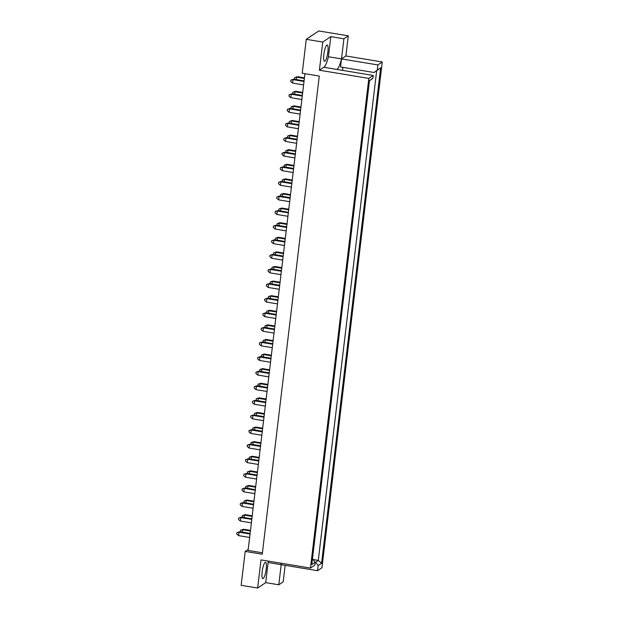 <?xml version="1.0" encoding="UTF-8"?>
<svg xmlns="http://www.w3.org/2000/svg" width="619" height="619" viewBox="0 0 619 619"><rect width="100%" height="100%" fill="white"/><g stroke="black" fill="none" stroke-linecap="round" stroke-linejoin="round"><path stroke-width="0.93" d="M265.149 562.392A8.264 1.818 -80.6 0 1 265.536 562.284A8.264 1.818 -80.6 0 1 266.108 569.906A8.264 1.818 -80.6 0 1 263.23 578.486A8.264 1.818 -80.6 0 1 262.835 578.595A8.264 1.818 -80.6 0 1 262.263 570.973A8.264 1.818 -80.6 0 1 265.149 562.392M324.905 61.227A8.264 1.818 99.4 0 0 327.784 52.646A8.264 1.818 99.4 0 0 327.219 45.025A8.264 1.818 99.4 0 0 326.824 45.133A8.264 1.818 99.4 0 0 323.946 53.714A8.264 1.818 99.4 0 0 324.518 61.335A8.264 1.818 99.4 0 0 324.905 61.227M368.831 78.404L373.226 75.456L323.783 67.262L319.396 70.218L322.754 42.053L306.273 39.322L302.227 73.235L319.272 76.06L262.255 554.237L245.209 551.413L241.162 585.319L257.643 588.05L261.001 559.886L310.444 568.08L368.831 78.404L319.396 70.218M313.113 559.537L318.282 560.396L376.677 70.721L374.023 72.508L340.535 66.96L341.502 58.913L328.426 56.747A16.535 3.637 -80.6 0 1 323.946 67.169A16.535 3.637 -80.6 0 1 323.783 67.262M336.86 69.429A16.535 3.637 99.4 0 0 337.022 69.336A16.535 3.637 99.4 0 0 341.502 58.913L345.889 55.958L348.288 35.848L318.739 30.95L306.273 39.322M304.935 73.676L248.087 550.43L262.425 552.806M345.889 55.958L382.263 61.985L321.95 567.755L317.562 570.703L318.174 565.573L315.636 562.176L318.282 560.396L321.563 563.298L318.174 565.573M281.111 563.22A16.535 3.637 99.4 0 1 281.188 564.675L278.79 584.793L283.185 581.845L285.15 565.333M317.562 570.703L281.188 564.675L281.359 563.259M342.57 70.38L342.934 67.355M374.023 72.508L380.646 67.788L321.563 563.298M377.257 70.063L377.869 64.933L382.263 61.985M348.288 35.848L343.901 38.796L341.502 58.913L377.869 64.933M278.79 584.793L265.721 582.626L257.643 588.05M322.754 42.053L330.825 36.629L328.426 56.747M343.901 38.796L330.825 36.629M373.226 75.456L372.886 78.28L369.466 80.849M312.463 558.872L315.172 562.3L314.839 565.132L310.444 568.08M315.172 562.3L311.783 564.574L369.497 80.563L372.886 78.28M245.209 551.413L248.211 549.393M315.001 562.075L315.636 562.176M380.646 67.788L376.677 70.721M281.188 564.675L268.12 562.509L265.721 582.626M268.042 561.054A16.535 3.637 -80.6 0 1 268.12 562.509M304.076 80.872L293.723 79.155L293.004 79.642L292.594 83.085L303.596 84.911M304.006 81.46L293.004 79.642L290.868 80.122L293.723 79.155M292.594 83.085L290.698 81.499L290.868 80.122M304.44 77.847L297.406 76.679L296.687 77.166L296.393 79.596M304.362 78.443L296.687 77.166L294.551 77.654L297.406 76.679M294.729 79.317L294.551 77.654M302.335 95.465L291.982 93.755L291.263 94.235L290.853 97.686L301.855 99.512M302.265 96.061L291.263 94.235L289.127 94.722L291.982 93.755M290.853 97.686L288.957 96.1L289.127 94.722M302.699 92.44L295.665 91.279L294.946 91.767L294.652 94.196M302.629 93.036L294.946 91.767L292.81 92.246L295.665 91.279M292.988 93.918L292.81 92.246M300.594 110.066L290.241 108.348L289.522 108.836L289.112 112.287L300.114 114.105M300.524 110.662L289.522 108.836L287.386 109.323L290.241 108.348M289.112 112.287L287.224 110.7L287.386 109.323M297.112 139.26L286.767 137.55L286.04 138.037L285.63 141.48L296.633 143.306M297.043 139.855L286.04 138.037L283.904 138.517L286.767 137.55M285.63 141.48L283.742 139.894L283.904 138.517M293.63 168.461L283.285 166.743L282.558 167.231L282.148 170.682L293.151 172.5M293.561 169.057L282.558 167.231L280.422 167.71L283.285 166.743M282.148 170.682L280.26 169.095L280.422 167.71M290.149 197.654L279.803 195.937L279.076 196.424L278.666 199.875L289.669 201.701M290.079 198.25L279.076 196.424L276.941 196.912L279.803 195.937M278.666 199.875L276.778 198.289L276.941 196.912M300.958 107.041L293.924 105.88L293.205 106.367L292.911 108.789M300.888 107.636L293.205 106.367L291.069 106.847L293.924 105.88M291.247 108.518L291.069 106.847M297.476 136.242L290.443 135.074L289.723 135.561L289.429 137.991M297.406 136.83L289.723 135.561L287.587 136.041L290.443 135.074M287.765 137.712L287.587 136.041M293.994 165.435L286.961 164.267L286.241 164.755L285.947 167.184M293.924 166.031L286.241 164.755L284.106 165.242L286.961 164.267M284.283 166.906L284.106 165.242M290.512 194.629L283.487 193.468L282.759 193.956L282.465 196.385M290.443 195.225L282.759 193.956L280.624 194.436L283.487 193.468M280.802 196.107L280.624 194.436M298.853 124.667L288.5 122.949L287.781 123.436L287.371 126.887L298.373 128.706M298.784 125.255L287.781 123.436L285.645 123.916L288.5 122.949M287.371 126.887L285.483 125.301L285.645 123.916M295.371 153.86L285.026 152.142L284.299 152.63L283.889 156.081L294.892 157.907M295.302 154.456L284.299 152.63L282.163 153.117L285.026 152.142M283.889 156.081L282.001 154.495L282.163 153.117M291.889 183.054L281.544 181.344L280.817 181.831L280.407 185.274L291.41 187.1M291.82 183.65L280.817 181.831L278.682 182.311L281.544 181.344M280.407 185.274L278.519 183.688L278.682 182.311M288.408 212.255L278.063 210.537L277.335 211.025L276.925 214.476L287.928 216.294M288.338 212.851L277.335 211.025L275.2 211.505L278.063 210.537M276.925 214.476L275.037 212.89L275.2 211.505M299.217 121.641L292.183 120.473L291.464 120.96L291.17 123.39M299.147 122.237L291.464 120.96L289.328 121.448L292.183 120.473M289.506 123.111L289.328 121.448M295.735 150.835L288.702 149.674L287.982 150.162L287.688 152.584M295.665 151.431L287.982 150.162L285.846 150.641L288.702 149.674M286.024 152.313L285.846 150.641M292.253 180.036L285.227 178.868L284.5 179.355L284.206 181.785M292.183 180.632L284.5 179.355L282.365 179.835L285.227 178.868M282.543 181.506L282.365 179.835M288.771 209.23L281.746 208.061L281.018 208.549L280.724 210.978M288.702 209.826L281.018 208.549L278.883 209.036L281.746 208.061M279.061 210.708L278.883 209.036M287.03 223.83L280.005 222.662L279.277 223.149L278.983 225.579M286.961 224.426L279.277 223.149L277.142 223.629L280.005 222.662M277.32 225.301L277.142 223.629M283.548 253.024L276.523 251.863L275.795 252.343L275.509 254.773M283.479 253.62L275.795 252.343L273.66 252.831L276.523 251.863M273.838 254.502L273.66 252.831M280.067 282.218L273.041 281.057L272.314 281.544L272.027 283.974M279.997 282.813L272.314 281.544L270.178 282.024L273.041 281.057M270.356 283.695L270.178 282.024M285.289 238.423L278.264 237.263L277.536 237.75L277.25 240.18M285.22 239.019L277.536 237.75L275.401 238.23L278.264 237.263M275.579 239.901L275.401 238.23M281.807 267.625L274.782 266.456L274.055 266.944L273.768 269.373M281.738 268.22L274.055 266.944L271.919 267.431L274.782 266.456M272.097 269.095L271.919 267.431M278.326 296.818L271.3 295.658L270.573 296.145L270.286 298.567M278.256 297.414L270.573 296.145L268.437 296.625L271.3 295.658M268.615 298.296L268.437 296.625M286.667 226.848L276.322 225.138L275.594 225.626L275.184 229.069L286.187 230.895M286.597 227.444L275.594 225.626L273.459 226.105L276.322 225.138M275.184 229.069L273.296 227.483L273.459 226.105M283.185 256.049L272.84 254.332L272.112 254.819L271.702 258.27L282.705 260.088M283.115 256.645L272.112 254.819L269.977 255.299L272.84 254.332M271.702 258.27L269.814 256.684L269.977 255.299M279.703 285.243L269.358 283.533L268.631 284.013L268.22 287.464L279.223 289.29M279.633 285.839L268.631 284.013L266.495 284.5L269.358 283.533M268.22 287.464L266.332 285.877L266.495 284.5M284.926 241.449L274.581 239.731L273.853 240.218L273.443 243.669L284.446 245.495M284.856 242.044L273.853 240.218L271.718 240.706L274.581 239.731M273.443 243.669L271.555 242.083L271.718 240.706M281.444 270.642L271.099 268.932L270.371 269.42L269.961 272.863L280.964 274.689M281.374 271.238L270.371 269.42L268.236 269.899L271.099 268.932M269.961 272.863L268.073 271.277L268.236 269.899M277.962 299.844L267.617 298.126L266.89 298.613L266.479 302.064L277.482 303.883M277.892 300.439L266.89 298.613L264.754 299.093L267.617 298.126M266.479 302.064L264.592 300.478L264.754 299.093M276.221 314.444L265.876 312.727L265.149 313.214L264.739 316.657L275.741 318.483M276.151 315.032L265.149 313.214L263.013 313.694L265.876 312.727M264.739 316.657L262.851 315.071L263.013 313.694M272.747 343.638L262.394 341.92L261.667 342.408L261.257 345.859L272.259 347.677M272.67 344.234L261.667 342.408L259.531 342.895L262.394 341.92M261.257 345.859L259.369 344.272L259.531 342.895M269.265 372.831L258.912 371.121L258.185 371.609L257.775 375.052L268.778 376.878M269.188 373.427L258.185 371.609L256.049 372.089L258.912 371.121M257.775 375.052L255.887 373.466L256.049 372.089M265.783 402.033L255.43 400.315L254.703 400.803L254.293 404.253L265.296 406.072M265.706 402.629L254.703 400.803L252.567 401.282L255.43 400.315M254.293 404.253L252.405 402.667L252.567 401.282M262.301 431.226L251.948 429.509L251.221 429.996L250.811 433.447L261.814 435.273M262.232 431.822L251.221 429.996L249.086 430.484L251.948 429.509M250.811 433.447L248.923 431.861L249.086 430.484M258.819 460.42L248.467 458.71L247.739 459.197L247.329 462.641L258.332 464.467M258.75 461.016L247.739 459.197L245.604 459.677L248.467 458.71M247.329 462.641L245.441 461.054L245.604 459.677M255.338 489.621L244.985 487.904L244.257 488.391L243.847 491.842L254.85 493.66M255.268 490.217L244.257 488.391L242.122 488.871L244.985 487.904M243.847 491.842L241.959 490.256L242.122 488.871M251.856 518.815L241.503 517.105L240.776 517.585L240.365 521.036L251.376 522.862M251.786 519.411L240.776 517.585L238.648 518.072L241.503 517.105M240.365 521.036L238.477 519.449L238.648 518.072M276.585 311.419L269.559 310.251L268.832 310.738L268.545 313.168M276.515 312.015L268.832 310.738L266.696 311.225L269.559 310.251M266.874 312.889L266.696 311.225M273.103 340.612L266.077 339.452L265.35 339.939L265.064 342.361M273.033 341.208L265.35 339.939L263.214 340.419L266.077 339.452M263.392 342.09L263.214 340.419M269.621 369.814L262.595 368.645L261.868 369.133L261.582 371.562M269.551 370.402L261.868 369.133L259.732 369.613L262.595 368.645M259.918 371.284L259.732 369.613M266.139 399.007L259.113 397.839L258.386 398.327L258.1 400.756M266.069 399.603L258.386 398.327L256.251 398.814L259.113 397.839M256.436 400.478L256.251 398.814M262.657 428.201L255.632 427.04L254.904 427.528L254.618 429.957M262.588 428.797L254.904 427.528L252.769 428.008L255.632 427.04M252.954 429.679L252.769 428.008M259.175 457.402L252.15 456.234L251.422 456.721L251.136 459.151M259.106 457.998L251.422 456.721L249.287 457.201L252.15 456.234M249.472 458.872L249.287 457.201M255.693 486.596L248.668 485.435L247.94 485.915L247.654 488.345M255.624 487.192L247.94 485.915L245.805 486.402L248.668 485.435M245.991 488.074L245.805 486.402M252.212 515.789L245.186 514.629L244.459 515.116L244.172 517.546M252.142 516.385L244.459 515.116L242.323 515.596L245.186 514.629M242.509 517.267L242.323 515.596M274.488 329.037L264.135 327.327L263.408 327.807L262.998 331.258L274 333.084M274.41 329.633L263.408 327.807L261.272 328.294L264.135 327.327M262.998 331.258L261.11 329.672L261.272 328.294M271.006 358.239L260.653 356.521L259.926 357.008L259.516 360.459L270.518 362.277M270.929 358.827L259.926 357.008L257.79 357.488L260.653 356.521M259.516 360.459L257.628 358.873L257.79 357.488M267.524 387.432L257.171 385.714L256.444 386.202L256.034 389.653L267.037 391.479M267.447 388.028L256.444 386.202L254.308 386.689L257.171 385.714M256.034 389.653L254.146 388.067L254.308 386.689M264.042 416.626L253.689 414.916L252.962 415.403L252.552 418.846L263.555 420.672M263.965 417.221L252.962 415.403L250.827 415.883L253.689 414.916M252.552 418.846L250.664 417.26L250.827 415.883M260.56 445.827L250.208 444.109L249.48 444.597L249.07 448.048L260.073 449.866M260.491 446.423L249.48 444.597L247.345 445.076L250.208 444.109M249.07 448.048L247.182 446.461L247.345 445.076M257.078 475.021L246.726 473.303L245.998 473.79L245.588 477.241L256.591 479.067M257.009 475.616L245.998 473.79L243.863 474.278L246.726 473.303M245.588 477.241L243.7 475.655L243.863 474.278M253.597 504.214L243.244 502.504L242.516 502.992L242.106 506.435L253.117 508.261M253.527 504.81L242.516 502.992L240.381 503.471L243.244 502.504M242.106 506.435L240.218 504.849L240.381 503.471M250.115 533.416L239.762 531.698L239.042 532.185L238.624 535.636L249.635 537.454M250.045 534.011L239.042 532.185L236.907 532.665L239.762 531.698M238.624 535.636L236.737 534.05L236.907 532.665M274.844 326.012L267.818 324.851L267.091 325.339L266.804 327.768M274.774 326.608L267.091 325.339L264.955 325.818L267.818 324.851M265.133 327.49L264.955 325.818M271.362 355.213L264.336 354.045L263.609 354.532L263.323 356.962M271.292 355.809L263.609 354.532L261.473 355.02L264.336 354.045M261.659 356.683L261.473 355.02M267.88 384.407L260.854 383.246L260.127 383.734L259.841 386.155M267.81 385.003L260.127 383.734L257.991 384.213L260.854 383.246M258.177 385.885L257.991 384.213M264.398 413.608L257.372 412.44L256.645 412.927L256.359 415.357M264.328 414.204L256.645 412.927L254.51 413.407L257.372 412.44M254.695 415.078L254.51 413.407M260.916 442.802L253.891 441.633L253.163 442.121L252.877 444.55M260.847 443.397L253.163 442.121L251.028 442.608L253.891 441.633M251.213 444.28L251.028 442.608M257.434 471.995L250.409 470.835L249.681 471.322L249.395 473.752M257.365 472.591L249.681 471.322L247.546 471.802L250.409 470.835M247.732 473.473L247.546 471.802M253.952 501.197L246.927 500.028L246.2 500.516L245.913 502.945M253.883 501.792L246.2 500.516L244.064 501.003L246.927 500.028M244.25 502.667L244.064 501.003M250.471 530.39L243.445 529.23L242.718 529.717L242.431 532.139M250.401 530.986L242.718 529.717L240.582 530.197L243.445 529.23M240.768 531.868L240.582 530.197"/></g></svg>
